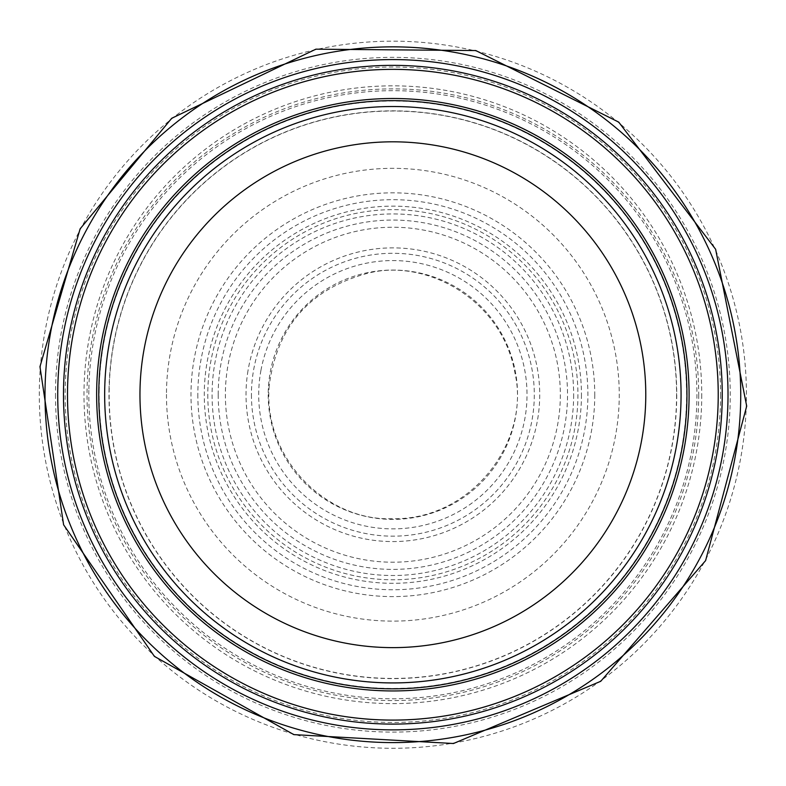 <?xml version="1.0" encoding="UTF-8"?>
<svg xmlns="http://www.w3.org/2000/svg" width="786" height="786" viewBox="0 0 786 786"><rect width="100%" height="100%" fill="white"/><g stroke="black" fill="none" stroke-linecap="round" stroke-linejoin="round"><path stroke-width="0.59" stroke-dasharray="3.93 2.95" d="M681.069 394.729A288.197 288.197 0 0 1 248.769 644.314A288.197 288.197 0 0 1 248.769 145.135A288.197 288.197 0 0 1 681.069 394.729A288.197 288.197 0 0 1 248.769 644.314A288.197 288.197 0 0 1 248.769 145.135A288.197 288.197 0 0 1 681.069 394.729A288.197 288.197 0 0 1 248.769 644.314A288.197 288.197 0 0 1 248.769 145.135A288.197 288.197 0 0 1 681.069 394.729M686.944 394.729A294.082 294.082 0 0 1 245.821 649.413A294.082 294.082 0 0 1 245.821 140.046A294.082 294.082 0 0 1 686.944 394.729M676.569 394.729A283.707 283.707 0 0 1 251.009 640.423A283.707 283.707 0 0 1 251.009 149.026A283.707 283.707 0 0 1 676.569 394.729M698.715 394.729A305.842 305.842 0 0 1 239.946 659.592A305.842 305.842 0 0 1 239.946 129.857A305.842 305.842 0 0 1 698.715 394.729M701.751 394.729A308.888 308.888 0 0 1 238.423 662.225A308.888 308.888 0 0 1 238.423 127.224A308.888 308.888 0 0 1 701.751 394.729M720.575 394.729A327.703 327.703 0 0 1 229.011 678.524A327.703 327.703 0 0 1 229.011 110.924A327.703 327.703 0 0 1 720.575 394.729M722.236 394.729A329.373 329.373 0 0 1 228.176 679.969A329.373 329.373 0 0 1 228.176 109.48A329.373 329.373 0 0 1 722.236 394.729M560.339 394.729A167.477 167.477 0 0 1 309.124 539.766A167.477 167.477 0 0 1 309.124 249.683A167.477 167.477 0 0 1 560.339 394.729M573.652 394.729A180.79 180.79 0 0 1 302.472 551.291A180.79 180.79 0 0 1 302.472 238.158A180.79 180.79 0 0 1 573.652 394.729M581.443 394.729A188.581 188.581 0 0 1 298.572 558.04A188.581 188.581 0 0 1 298.572 231.408A188.581 188.581 0 0 1 581.443 394.729M594.756 394.729A201.894 201.894 0 0 1 291.92 569.565A201.894 201.894 0 0 1 291.92 219.884A201.894 201.894 0 0 1 594.756 394.729M88.847 390.318A304.054 304.054 0 0 0 543.617 658.776A304.054 304.054 0 0 0 547.429 132.893A304.054 304.054 0 0 0 88.847 390.318M55.492 394.729A337.371 337.371 0 0 0 550.043 693.252A337.371 337.371 0 0 0 583.782 116.564A337.371 337.371 0 0 0 55.492 394.729M99.193 389.217A293.718 293.718 0 0 0 538.135 650.002A293.718 293.718 0 0 0 542.89 142.217A293.718 293.718 0 0 0 99.193 389.217M109.048 388.422A283.893 283.893 0 0 0 532.987 641.622A283.893 283.893 0 0 0 538.43 151A283.893 283.893 0 0 0 109.048 388.422M140.183 384.914A252.876 252.876 0 0 0 516.461 615.34A252.876 252.876 0 0 0 524.92 179.07A252.876 252.876 0 0 0 140.183 384.914M247.993 370.737A146.844 146.844 0 0 0 459.221 525.726A146.844 146.844 0 0 0 479.735 276.328A146.844 146.844 0 0 0 247.993 370.737M260.952 370.324A134.151 134.151 0 0 0 449.101 516.52A134.151 134.151 0 0 0 479.863 292.608A134.151 134.151 0 0 0 260.952 370.324M268.203 394.729A124.66 124.66 0 0 0 454.593 503.03A124.66 124.66 0 0 0 456.401 287.47A124.66 124.66 0 0 0 268.203 394.729M251.432 394.729A141.441 141.441 0 0 0 463.396 517.326A141.441 141.441 0 0 0 463.966 272.457A141.441 141.441 0 0 0 251.432 394.729M218.203 394.729A174.659 174.659 0 0 0 480.197 545.985A174.659 174.659 0 0 0 480.197 243.464A174.659 174.659 0 0 0 218.203 394.729M207.799 394.66A185.064 185.064 0 0 0 485.375 555.004A185.064 185.064 0 0 0 485.434 234.474A185.064 185.064 0 0 0 207.799 394.66M197.836 394.366A195.036 195.036 0 0 0 490.277 563.69A195.036 195.036 0 0 0 490.582 225.936A195.036 195.036 0 0 0 197.836 394.366M166.475 394.385A226.388 226.388 0 0 0 505.614 591.043A226.388 226.388 0 0 0 506.95 199.182A226.388 226.388 0 0 0 166.475 393.187A226.388 226.388 0 0 0 166.475 394.385M41.285 357.345A353.562 353.562 0 0 0 558.728 706.968A353.562 353.562 0 0 0 590.807 101.767A353.562 353.562 0 0 0 41.285 357.345M269.205 385.749C262.956 459.221 327.163 520.99 391.674 518.711C471.315 520.774 530.914 441.192 514.879 372.662C501.89 299.25 425.707 257.69 366.983 273.469C309.537 289.258 276.947 326.681 269.205 385.749"/><path stroke-width="1.18" d="M722.236 394.729A329.373 329.373 0 0 1 228.176 679.969A329.373 329.373 0 0 1 228.176 109.48A329.373 329.373 0 0 1 722.236 394.729A329.373 329.373 0 0 1 228.176 679.969A329.373 329.373 0 0 1 228.176 109.48A329.373 329.373 0 0 1 722.236 394.729M686.944 394.729A294.082 294.082 0 0 1 245.821 649.413A294.082 294.082 0 0 1 245.821 140.046A294.082 294.082 0 0 1 686.944 394.729M681.069 394.729A288.197 288.197 0 0 1 248.769 644.314A288.197 288.197 0 0 1 248.769 145.135A288.197 288.197 0 0 1 681.069 394.729A288.197 288.197 0 0 1 248.769 644.314A288.197 288.197 0 0 1 248.769 145.135A288.197 288.197 0 0 1 681.069 394.729M718.227 394.729A325.365 325.365 0 0 1 230.18 676.5A325.365 325.365 0 0 1 230.18 112.948A325.365 325.365 0 0 1 718.227 394.729M689.086 394.729A296.214 296.214 0 0 1 244.76 651.26A296.214 296.214 0 0 1 244.76 138.189A296.214 296.214 0 0 1 689.086 394.729M645.778 394.729A252.915 252.915 0 0 1 266.405 613.748A252.915 252.915 0 0 1 266.405 175.7A252.915 252.915 0 0 1 645.778 394.729M57.722 394.729A335.141 335.141 0 0 0 560.438 684.97A335.141 335.141 0 0 0 560.438 104.479A335.141 335.141 0 0 0 57.722 394.729M44.998 393.59A347.864 347.864 0 0 0 44.998 394.729A347.864 347.864 0 0 0 566.47 696.18A347.864 347.864 0 0 0 567.453 93.839A347.864 347.864 0 0 0 44.998 393.59M39.958 366.679L63.607 524.793L154.41 656.389L293.836 734.615L453.463 743.517L600.73 681.295L705.602 560.624L746.7 406.116L715.633 249.29L618.729 122.125L475.776 50.55L315.903 49.174L171.731 118.273L80.123 228.834L39.958 366.679"/></g></svg>
